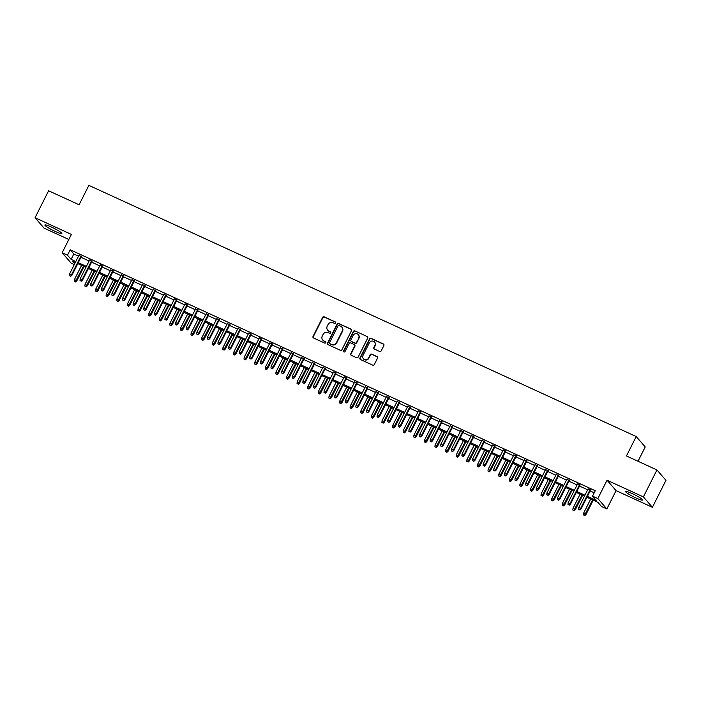 <?xml version="1.0" encoding="UTF-8"?>
<svg xmlns="http://www.w3.org/2000/svg" width="701" height="701" viewBox="0 0 701 701"><rect width="100%" height="100%" fill="white"/><g stroke="black" fill="none" stroke-linecap="round" stroke-linejoin="round"><path stroke-width="1.05" d="M335.604 322.977A0.832 0.797 -40.9 0 0 335.244 321.899L324.186 316.817A1.192 1.139 -40.9 0 0 322.609 317.404L313.032 336.454A1.192 1.139 -40.9 0 0 313.54 337.987L324.598 343.069A0.832 0.797 -40.9 0 0 325.606 341.781A0.832 0.797 -40.9 0 0 325.343 341.58L323.915 340.923A3.82 3.636 -40.9 0 1 322.285 336.007L323.082 334.421A3.82 3.636 -40.9 0 1 328.121 332.563L329.549 333.22A0.832 0.797 -40.9 0 0 330.557 331.932A0.832 0.797 -40.9 0 0 330.294 331.739L328.865 331.082A3.82 3.636 -40.9 0 1 327.236 326.167L328.033 324.581A3.82 3.636 -40.9 0 1 333.071 322.723L334.5 323.38A0.832 0.797 -40.9 0 0 335.604 322.977M335.613 322.25A0.832 0.797 -40.9 0 0 335.49 322.18L324.432 317.097A1.192 1.139 -40.9 0 0 322.854 317.684L313.268 336.734A1.192 1.139 -40.9 0 0 313.303 337.838M325.711 341.93A0.832 0.797 -40.9 0 0 325.588 341.86L323.915 340.923M330.662 332.09A0.832 0.797 -40.9 0 0 330.539 332.02L328.865 331.082M632.197 493.583A9.481 1.148 -153.3 0 0 625.625 491.515A9.481 1.148 -153.3 0 0 636 497.964A9.481 1.148 -153.3 0 0 642.572 500.032A9.481 1.148 -153.3 0 0 632.197 493.583M51.445 227.063A9.481 1.148 -153.3 0 0 44.873 224.995A9.481 1.148 -153.3 0 0 55.239 231.444A9.481 1.148 -153.3 0 0 61.819 233.512A9.481 1.148 -153.3 0 0 51.445 227.063M379.627 351.446A1.192 1.139 -40.9 0 0 381.195 350.868L383.885 345.523A1.192 1.139 -40.9 0 0 383.377 343.981L371.092 338.346A1.192 1.139 -40.9 0 0 369.515 338.925L359.937 357.974A1.192 1.139 -40.9 0 0 360.445 359.517L372.73 365.151A1.192 1.139 -40.9 0 0 374.299 364.573L377.55 358.115A1.192 1.139 -40.9 0 0 377.042 356.581L371.784 354.163A1.192 1.139 -40.9 0 0 370.207 354.75L368.603 357.948A3.19 3.041 -40.9 0 1 363.398 358.763A3.19 3.041 -40.9 0 1 363.03 355.389L369.339 342.85A3.19 3.041 -40.9 0 1 374.536 342.035A3.19 3.041 -40.9 0 1 374.904 345.409L373.852 347.494A1.192 1.139 -40.9 0 0 374.369 349.037L379.627 351.446M656.942 469.95L665.95 480.343L652.394 507.296L643.387 496.904L656.942 469.95L626.449 455.957L636.21 436.548L88.869 185.362L79.108 204.771L48.606 190.777L35.05 217.731L71.379 234.406L62.161 252.728L67.462 255.164L70.179 249.775L595.245 490.735L592.529 496.133L597.839 498.56L606.847 508.961L601.537 506.525L597.892 502.31L586.947 497.289M643.387 496.904L607.057 480.229L597.839 498.56M351.508 330.662A1.192 1.139 -40.9 0 0 350.991 329.128L338.706 323.485A1.192 1.139 -40.9 0 0 337.137 324.064L327.551 343.122A1.192 1.139 -40.9 0 0 328.059 344.655L340.344 350.29A1.192 1.139 -40.9 0 0 341.922 349.711L351.508 330.662M354.899 330.916L367.184 336.559A1.192 1.139 -40.9 0 1 367.692 338.092L358.115 357.142A1.192 1.139 -40.9 0 1 356.537 357.72L351.28 355.311A1.192 1.139 -40.9 0 1 350.772 353.777L354.662 346.049A1.192 1.139 -40.9 0 0 354.145 344.506L350.658 342.912A1.192 1.139 -40.9 0 0 349.089 343.49L345.041 351.534A0.832 0.797 -40.9 0 1 343.683 351.744A0.832 0.797 -40.9 0 1 343.586 350.868L353.322 331.494A1.192 1.139 -40.9 0 1 354.899 330.916L367.184 336.559M35.05 217.731L44.058 228.123L68.821 239.488M81.351 256.548L78.88 255.418M91.954 261.42L89.483 260.29M102.565 266.292L100.094 265.153M113.176 271.156L110.697 270.025M123.779 276.028L121.308 274.888M134.39 280.891L131.919 279.76M144.993 285.763L142.522 284.624M155.604 290.626L153.133 289.495M166.207 295.498L163.736 294.359M176.818 300.361L174.347 299.231M187.421 305.233L184.95 304.094M198.032 310.096L195.561 308.966M208.644 314.968L206.164 313.838M219.247 319.84L216.775 318.701M229.858 324.703L227.387 323.573M240.461 329.575L237.99 328.436M251.072 334.438L248.601 333.308M261.675 339.31L259.204 338.171M272.286 344.173L269.815 343.043M282.889 349.045L280.418 347.906M293.5 353.909L291.029 352.778M304.103 358.781L301.632 357.641M314.714 363.644L312.243 362.513M325.325 368.516L322.846 367.377M335.928 373.379L333.457 372.249M346.539 378.251L344.068 377.12M357.142 383.123L354.671 381.984M367.753 387.986L365.282 386.856M378.356 392.858L375.885 391.719M388.967 397.721L386.496 396.591M399.57 402.593L397.099 401.454M410.181 407.456L407.71 406.326M420.793 412.328L418.313 411.189M431.395 417.191L428.924 416.061M442.007 422.063L439.527 420.924M452.609 426.927L450.138 425.796M463.221 431.798L460.75 430.668M473.823 436.67L471.352 435.531M484.435 441.534L481.964 440.403M495.037 446.406L492.566 445.266M505.649 451.269L503.178 450.138M516.251 456.141L513.78 455.002M526.863 461.004L524.392 459.874M537.474 465.876L534.994 464.737M548.077 470.739L545.606 469.609M558.688 475.611L556.217 474.472M569.291 480.474L566.82 479.344M579.902 485.346L577.431 484.207M70.179 249.775L73.824 253.99L78.512 256.137M80.992 257.276L89.123 261.009M91.594 262.139L99.735 265.872M102.206 267.011L110.337 270.744M112.808 271.874L120.949 275.616M123.42 276.746L131.551 280.479M134.022 281.618L142.163 285.351M144.634 286.481L152.765 290.214M155.236 291.353L163.377 295.086M165.848 296.216L173.979 299.949M176.45 301.088L184.591 304.821M187.062 305.951L195.193 309.684M197.673 310.823L205.805 314.556M208.276 315.687L216.416 319.419M218.887 320.559L227.019 324.291M229.49 325.422L237.63 329.163M240.101 330.294L248.233 334.026M250.704 335.166L258.844 338.898M261.315 340.029L269.447 343.762M271.918 344.901L280.058 348.634M282.529 349.764L290.661 353.497M293.132 354.636L301.272 358.369M303.743 359.499L311.875 363.232M314.355 364.371L322.486 368.104M324.957 369.234L333.098 372.967M335.569 374.106L343.7 377.839M346.171 378.969L354.312 382.702M356.783 383.841L364.914 387.574M367.385 388.704L375.526 392.446M377.997 393.576L386.128 397.309M388.599 398.448L396.74 402.181M399.211 403.312L407.342 407.044M409.822 408.184L417.954 411.916M420.425 413.047L428.565 416.78M431.036 417.919L439.168 421.651M441.639 422.782L449.779 426.515M452.25 427.654L460.382 431.387M462.853 432.517L470.993 436.25M473.464 437.389L481.596 441.122M484.067 442.252L492.207 445.994M494.678 447.124L502.81 450.857M505.281 451.996L513.421 455.729M515.892 456.859L524.024 460.592M526.504 461.731L534.635 465.464M537.106 466.594L545.247 470.327M547.718 471.466L555.849 475.199M558.32 476.329L566.461 480.062M568.932 481.201L577.063 484.934M579.534 486.065L587.675 489.797M590.146 490.937L594.211 492.803M590.505 490.209L588.034 489.079M638.015 461.258L645.218 446.94L636.21 436.548M607.057 480.229L616.065 490.63L652.394 507.296M616.065 490.63L606.847 508.961M74.28 264.557L71.169 263.129L62.161 252.728M587.429 496.326L596.183 500.339L592.529 496.133M67.462 255.164L71.116 259.379L75.804 261.534M78.275 262.665L86.416 266.398M88.887 267.537L97.018 271.269M99.489 272.4L107.63 276.133M110.101 277.272L118.232 281.005M120.703 282.135L128.844 285.868M131.315 287.007L139.446 290.74M141.917 291.87L150.058 295.603M152.529 296.742L160.66 300.475M163.131 301.605L171.272 305.347M173.743 306.477L181.874 310.21M184.354 311.349L192.486 315.082M194.957 316.212L203.097 319.945M205.568 321.084L213.7 324.817M216.171 325.947L224.311 329.68M226.782 330.819L234.914 334.552M237.385 335.683L245.525 339.415M247.996 340.555L256.128 344.287M258.599 345.418L266.739 349.151M269.21 350.29L277.342 354.023M279.813 355.153L287.953 358.894M290.424 360.025L298.556 363.758M301.036 364.897L309.167 368.63M311.638 369.76L319.779 373.493M322.25 374.632L330.381 378.365M332.852 379.495L340.993 383.228M343.464 384.367L351.595 388.1M354.066 389.23L362.207 392.963M364.678 394.102L372.809 397.835M375.28 398.965L383.421 402.698M385.892 403.837L394.023 407.57M396.503 408.701L404.635 412.433M407.106 413.572L415.246 417.305M417.717 418.436L425.849 422.177M428.32 423.308L436.46 427.04M438.931 428.18L447.063 431.912M449.534 433.043L457.674 436.776M460.145 437.915L468.277 441.648M470.748 442.778L478.888 446.511M481.359 447.65L489.491 451.383M491.962 452.513L500.102 456.246M502.573 457.385L510.705 461.118M513.185 462.248L521.316 465.981M523.787 467.12L531.928 470.853M534.399 471.983L542.53 475.725M545.001 476.855L553.142 480.588M555.613 481.727L563.744 485.46M566.215 486.59L574.356 490.323M576.827 491.462L584.958 495.195M75.322 262.498L72.816 261.35L74.77 263.594M584.476 496.159L576.345 492.417M573.874 491.287L565.733 487.554M563.262 486.415L555.131 482.682M552.651 481.552L544.519 477.819M542.048 476.68L533.908 472.947M531.437 471.817L523.305 468.084M520.834 466.945L512.694 463.212M510.223 462.082L502.091 458.349M499.62 457.21L491.48 453.477M489.009 452.347L480.877 448.614M478.406 447.475L470.266 443.742M467.795 442.611L459.663 438.87M457.183 437.739L449.052 434.007M446.581 432.868L438.44 429.135M435.969 428.004L427.838 424.271M425.367 423.132L417.226 419.4M414.755 418.269L406.624 414.536M404.153 413.397L396.012 409.664M393.541 408.534L385.41 404.801M382.939 403.662L374.798 399.929M372.327 398.799L364.196 395.066M361.725 393.927L353.584 390.194M351.113 389.064L342.982 385.331M340.502 384.192L332.37 380.459M329.899 379.329L321.759 375.587M319.288 374.457L311.156 370.724M308.685 369.585L300.545 365.852M298.074 364.722L289.942 360.989M287.471 359.85L279.331 356.117M276.86 354.986L268.728 351.254M266.257 350.114L258.117 346.382M255.646 345.251L247.514 341.518M245.043 340.379L236.903 336.646M234.432 335.516L226.3 331.783M223.821 330.644L215.689 326.911M213.218 325.781L205.078 322.039M202.607 320.909L194.475 317.176M192.004 316.037L183.864 312.304M181.393 311.174L173.261 307.441M170.79 306.302L162.65 302.569M160.179 301.439L152.047 297.706M149.576 296.567L141.436 292.834M138.964 291.704L130.833 287.971M128.353 286.832L120.221 283.099M117.75 281.968L109.61 278.236M107.139 277.097L99.007 273.364M96.536 272.233L88.396 268.501M85.925 267.361L77.793 263.629M73.824 253.99L71.116 259.379M327.805 330.337A3.82 3.636 -40.9 0 0 329.111 331.363M322.854 340.178A3.82 3.636 -40.9 0 0 324.16 341.203M351.473 329.549A1.192 1.139 -40.9 0 0 351.236 329.409L338.951 323.766A1.192 1.139 -40.9 0 0 337.383 324.344L327.796 343.402A1.192 1.139 -40.9 0 0 327.823 344.506M339.109 325.492A0.832 0.797 -40.9 0 0 338.005 325.904L329.593 342.623A0.832 0.797 -40.9 0 0 329.952 343.7L331.459 344.393A3.82 3.636 -40.9 0 0 336.498 342.535L342.246 331.1A3.82 3.636 -40.9 0 0 340.616 326.184L339.109 325.492M341.922 327.218A3.82 3.636 -40.9 0 1 342.491 331.38L336.743 342.815A3.82 3.636 -40.9 0 1 331.704 344.673L330.197 343.981M354.627 344.936A1.192 1.139 -40.9 0 1 354.899 346.329L351.017 354.058A1.192 1.139 -40.9 0 0 351.043 355.162M355.144 331.196A1.192 1.139 -40.9 0 0 353.567 331.775L343.832 351.148A0.832 0.797 -40.9 0 0 343.823 351.876M358.693 338.031A3.19 3.041 -40.9 0 0 358.316 334.657A3.19 3.041 -40.9 0 0 353.12 335.472L350.894 339.889A1.192 1.139 -40.9 0 0 351.403 341.431L354.89 343.026A1.192 1.139 -40.9 0 0 356.467 342.447L358.93 338.311A3.19 3.041 -40.9 0 0 358.439 334.806M351.175 341.282A1.192 1.139 -40.9 0 0 351.648 341.711L351.403 341.431M358.93 338.311L356.713 342.728A1.192 1.139 -40.9 0 1 355.135 343.306L351.648 341.711M374.649 342.184A3.19 3.041 -40.9 0 1 375.149 345.689L374.097 347.775A1.192 1.139 -40.9 0 0 374.132 348.888M363.53 358.894A3.19 3.041 -40.9 0 0 368.84 358.229L368.603 357.948M377.524 357.011A1.192 1.139 -40.9 0 0 377.287 356.862L372.029 354.443A1.192 1.139 -40.9 0 0 370.452 355.03L368.84 358.229M383.859 344.41A1.192 1.139 -40.9 0 0 383.622 344.27L371.337 338.627A1.192 1.139 -40.9 0 0 369.76 339.205L360.174 358.255A1.192 1.139 -40.9 0 0 360.209 359.368M74.28 281.215L75.577 281.977L74.28 281.215L74.464 279.506L76.803 280.882L84.041 266.494M75.34 281.697L83.48 266.24M74.464 279.506L81.57 265.364M76.803 280.882L75.577 281.977M70.468 276.08L69.408 275.589L70.713 276.36L71.502 274.757L69.592 273.881L79.055 255.076M80.957 255.953L71.502 274.757L71.94 275.265L81.526 256.207M70.713 276.36L71.94 275.265M69.592 273.881L69.408 275.589M84.882 286.078L86.188 286.849L84.882 286.078L85.066 284.369L87.415 285.754L94.653 271.366M85.943 286.569L94.092 271.103M85.066 284.369L92.181 270.227M87.415 285.754L86.188 286.849M95.494 290.95L96.799 291.712L95.494 290.95L95.678 289.241L98.017 290.617L105.255 276.229M96.554 291.432L104.694 275.975M95.678 289.241L102.784 275.099M98.017 290.617L96.799 291.712M106.096 295.813L107.402 296.584L106.096 295.813L106.28 294.105L108.629 295.489L115.867 281.101M107.157 296.304L115.306 280.847M106.28 294.105L113.396 279.971M108.629 295.489L107.402 296.584M116.708 300.685L118.013 301.448L116.708 300.685L116.892 298.976L119.24 300.361L126.469 285.973M117.768 301.167L125.908 285.71M116.892 298.976L123.998 284.834M119.24 300.361L118.013 301.448M81.079 280.952L80.019 280.461L81.316 281.232L82.105 279.629L80.194 278.753L89.658 259.94M91.568 260.816L82.105 279.629L82.543 280.137L92.129 261.079M81.316 281.232L82.543 280.137M80.194 278.753L80.019 280.461M91.682 285.815L90.622 285.333L91.927 286.096L92.716 284.501L90.806 283.625L100.269 264.812M102.18 265.688L92.716 284.501L93.154 285L102.74 265.942M91.927 286.096L93.154 285M90.806 283.625L90.622 285.333M102.293 290.687L101.233 290.196L102.53 290.968L103.319 289.364L101.417 288.488L110.872 269.675M112.782 270.551L103.319 289.364L103.757 289.872L113.343 270.814M102.53 290.968L103.757 289.872M101.417 288.488L101.233 290.196M112.896 295.55L111.836 295.068L113.141 295.831L113.93 294.236L112.02 293.36L121.483 274.547M123.394 275.423L113.93 294.236L114.368 294.735L123.954 275.677M113.141 295.831L114.368 294.735M112.02 293.36L111.836 295.068M127.31 305.548L128.616 306.319L127.31 305.548L127.494 303.84L129.843 305.224L137.081 290.836M128.371 306.039L136.52 290.582M127.494 303.84L134.61 289.706M129.843 305.224L128.616 306.319M123.507 300.422L122.447 299.932L123.753 300.703L124.541 299.099L122.631 298.223L132.086 279.419M133.996 280.295L124.541 299.099L124.98 299.607L134.557 280.549M123.753 300.703L124.98 299.607M122.631 298.223L122.447 299.932M137.922 310.42L139.227 311.191L137.922 310.42L138.106 308.712L140.454 310.096L147.692 295.708M138.982 310.902L147.122 295.445M138.106 308.712L145.212 294.569M140.454 310.096L139.227 311.191M148.524 315.284L149.83 316.055L148.524 315.284L148.708 313.575L151.057 314.959L158.295 300.571M149.585 315.774L157.734 300.317M148.708 313.575L155.824 299.441M151.057 314.959L149.83 316.055M159.136 320.155L160.441 320.927L159.136 320.155L159.32 318.447L161.668 319.831L168.906 305.443M160.196 320.646L168.336 305.18M159.32 318.447L166.435 304.304M161.668 319.831L160.441 320.927M169.747 325.027L171.044 325.79L169.747 325.027L169.922 323.319L172.271 324.694L179.509 310.306M170.807 325.509L178.948 310.052M169.922 323.319L177.038 309.176M172.271 324.694L171.044 325.79M180.35 329.891L181.655 330.662L180.35 329.891L180.534 328.182L182.882 329.566L190.12 315.178M181.41 330.381L189.559 314.915M180.534 328.182L187.649 314.039M182.882 329.566L181.655 330.662M134.11 305.285L133.05 304.804L134.355 305.566L135.144 303.971L133.234 303.095L142.697 284.282M144.608 285.158L135.144 303.971L135.582 304.471L145.168 285.421M134.355 305.566L135.582 304.471M133.234 303.095L133.05 304.804M144.721 310.157L143.661 309.667L144.967 310.438L145.755 308.834L143.845 307.958L153.3 289.154M155.21 290.03L145.755 308.834L146.194 309.343L155.78 290.284M144.967 310.438L146.194 309.343M143.845 307.958L143.661 309.667M155.324 315.021L154.264 314.539L155.569 315.301L156.358 313.706L154.448 312.83L163.911 294.017M165.822 294.893L156.358 313.706L156.796 314.206L166.382 295.156M155.569 315.301L156.796 314.206M154.448 312.83L154.264 314.539M165.935 319.893L164.875 319.402L166.181 320.173L166.969 318.569L165.059 317.693L174.523 298.889M176.424 299.765L166.969 318.569L167.408 319.078L176.994 300.019M166.181 320.173L167.408 319.078M165.059 317.693L164.875 319.402M176.547 324.756L175.478 324.274L176.783 325.036L177.572 323.441L175.662 322.565L185.125 303.752M187.036 304.628L177.572 323.441L178.01 323.95L187.596 304.891M176.783 325.036L178.01 323.95M175.662 322.565L175.478 324.274M190.961 334.763L192.258 335.525L190.961 334.763L191.145 333.054L193.485 334.43L200.723 320.042M192.021 335.244L200.162 319.787M191.145 333.054L198.252 318.911M193.485 334.43L192.258 335.525M187.149 329.628L186.089 329.137L187.395 329.908L188.183 328.305L186.273 327.428L195.737 308.624M197.647 309.5L188.183 328.305L188.622 328.813L198.208 309.754M187.395 329.908L188.622 328.813M186.273 327.428L186.089 329.137M201.564 339.626L202.869 340.397L201.564 339.626L201.748 337.917L204.096 339.302L211.334 324.913M202.624 340.116L210.773 324.651M201.748 337.917L208.863 323.774M204.096 339.302L202.869 340.397M197.761 334.491L196.701 334.009L197.997 334.78L198.786 333.177L196.885 332.3L206.339 313.487M208.25 314.363L198.786 333.177L199.224 333.685L208.81 314.626M197.997 334.78L199.224 333.685M196.885 332.3L196.701 334.009M212.175 344.498L213.481 345.26L212.175 344.498L212.359 342.789L214.708 344.165L221.937 329.777M213.235 344.98L221.376 329.523M212.359 342.789L219.466 328.646M214.708 344.165L213.481 345.26M208.363 339.363L207.303 338.872L208.609 339.643L209.397 338.04L207.487 337.163L216.951 318.359M218.861 319.235L209.397 338.04L209.836 338.548L219.422 319.49M208.609 339.643L209.836 338.548M207.487 337.163L207.303 338.872M222.778 349.361L224.083 350.132L222.778 349.361L222.962 347.652L225.31 349.037L232.548 334.649M223.838 349.852L231.987 334.386M222.962 347.652L230.077 333.51M225.31 349.037L224.083 350.132M218.975 344.235L217.915 343.744L219.22 344.515L220.009 342.912L218.099 342.035L227.553 323.222M229.464 324.099L220.009 342.912L220.447 343.42L230.024 324.361M219.22 344.515L220.447 343.42M218.099 342.035L217.915 343.744M233.389 354.233L234.695 354.995L233.389 354.233L233.573 352.524L235.922 353.9L243.151 339.512M234.449 354.715L242.59 339.258M233.573 352.524L240.68 338.381M235.922 353.9L234.695 354.995M229.577 349.098L228.517 348.616L229.823 349.378L230.611 347.784L228.701 346.907L238.165 328.094M240.075 328.971L230.611 347.784L231.05 348.283L240.636 329.225M229.823 349.378L231.05 348.283M228.701 346.907L228.517 348.616M243.992 359.096L245.297 359.867L243.992 359.096L244.176 357.387L246.524 358.772L253.762 344.384M245.052 359.587L253.201 344.13M244.176 357.387L251.291 343.253M246.524 358.772L245.297 359.867M240.189 353.97L239.129 353.479L240.434 354.25L241.223 352.647L239.313 351.771L248.767 332.957M250.678 333.834L241.223 352.647L241.661 353.155L251.238 334.097M240.434 354.25L241.661 353.155M239.313 351.771L239.129 353.479M254.603 363.968L255.909 364.73L254.603 363.968L254.787 362.259L257.136 363.644L264.373 349.256M255.663 364.45L263.804 348.993M254.787 362.259L261.894 348.117M257.136 363.644L255.909 364.73M265.206 368.831L266.511 369.602L265.206 368.831L265.39 367.122L267.738 368.507L274.976 354.119M266.275 369.322L274.415 353.865M265.39 367.122L272.505 352.989M267.738 368.507L266.511 369.602M275.817 373.703L277.123 374.474L275.817 373.703L276.001 371.994L278.35 373.379L285.587 358.991M276.877 374.185L285.018 358.728M276.001 371.994L283.116 357.852M278.35 373.379L277.123 374.474M286.429 378.566L287.725 379.337L286.429 378.566L286.604 376.858L288.952 378.242L296.19 363.854M287.489 379.057L295.629 363.6M286.604 376.858L293.719 362.724M288.952 378.242L287.725 379.337M297.031 383.438L298.337 384.209L297.031 383.438L297.215 381.73L299.564 383.114L306.801 368.726M298.091 383.929L306.241 368.463M297.215 381.73L304.33 367.587M299.564 383.114L298.337 384.209M307.643 388.31L308.939 389.073L307.643 388.31L307.827 386.601L310.166 387.977L317.404 373.589M308.703 388.792L316.843 373.335M307.827 386.601L314.933 372.459M310.166 387.977L308.939 389.073M318.245 393.173L319.551 393.944L318.245 393.173L318.429 391.465L320.778 392.849L328.015 378.461M319.305 393.664L327.455 378.198M318.429 391.465L325.544 377.322M320.778 392.849L319.551 393.944M328.857 398.045L330.162 398.808L328.857 398.045L329.041 396.337L331.389 397.712L338.618 383.324M329.917 398.527L338.057 383.07M329.041 396.337L336.147 382.194M331.389 397.712L330.162 398.808M339.459 402.909L340.765 403.68L339.459 402.909L339.643 401.2L341.992 402.584L349.229 388.196M340.52 403.399L348.669 387.933M339.643 401.2L346.758 387.057M341.992 402.584L340.765 403.68M350.071 407.78L351.376 408.543L350.071 407.78L350.255 406.072L352.603 407.447L359.832 393.059M351.131 408.262L359.271 392.805M350.255 406.072L357.361 391.929M352.603 407.447L351.376 408.543M360.673 412.644L361.979 413.415L360.673 412.644L360.857 410.935L363.206 412.319L370.443 397.931M361.734 413.134L369.883 397.677M360.857 410.935L367.972 396.801M363.206 412.319L361.979 413.415M371.285 417.516L372.59 418.278L371.285 417.516L371.469 415.807L373.817 417.191L381.055 402.803M372.345 417.998L380.485 402.54M371.469 415.807L378.575 401.664M373.817 417.191L372.59 418.278M381.887 422.379L383.193 423.15L381.887 422.379L382.071 420.67L384.42 422.055L391.657 407.667M382.956 422.869L391.097 407.412M382.071 420.67L389.186 406.536M384.42 422.055L383.193 423.15M392.499 427.251L393.804 428.022L392.499 427.251L392.683 425.542L395.031 426.927L402.269 412.538M393.559 427.733L401.699 412.276M392.683 425.542L399.798 411.399M395.031 426.927L393.804 428.022M403.11 432.114L404.407 432.885L403.11 432.114L403.294 430.405L405.634 431.79L412.871 417.402M404.17 432.605L412.311 417.148M403.294 430.405L410.4 416.271M405.634 431.79L404.407 432.885M413.713 436.986L415.018 437.757L413.713 436.986L413.897 435.277L416.245 436.662L423.483 422.274M414.773 437.477L422.922 422.011M413.897 435.277L421.012 421.135M416.245 436.662L415.018 437.757M424.324 441.858L425.63 442.62L424.324 441.858L424.508 440.149L426.856 441.525L434.085 427.137M425.384 442.34L433.525 426.883M424.508 440.149L431.614 426.006M426.856 441.525L425.63 442.62M434.927 446.721L436.232 447.492L434.927 446.721L435.111 445.012L437.459 446.397L444.697 432.009M435.987 447.212L444.136 431.746M435.111 445.012L442.226 430.87M437.459 446.397L436.232 447.492M250.792 358.833L249.731 358.351L251.037 359.114L251.825 357.519L249.915 356.643L259.379 337.829M261.289 338.706L251.825 357.519L252.264 358.018L261.85 338.96M251.037 359.114L252.264 358.018M249.915 356.643L249.731 358.351M261.403 363.705L260.343 363.214L261.648 363.985L262.437 362.382L260.527 361.506L269.981 342.701M271.892 343.578L262.437 362.382L262.875 362.89L272.461 343.832M261.648 363.985L262.875 362.89M260.527 361.506L260.343 363.214M272.006 368.568L270.945 368.086L272.251 368.849L273.04 367.254L271.129 366.378L280.593 347.565M282.503 348.441L273.04 367.254L273.478 367.753L283.064 348.704M272.251 368.849L273.478 367.753M271.129 366.378L270.945 368.086M282.617 373.44L281.557 372.95L282.862 373.721L283.651 372.117L281.741 371.241L291.204 352.437M293.106 353.313L283.651 372.117L284.089 372.625L293.675 353.567M282.862 373.721L284.089 372.625M281.741 371.241L281.557 372.95M293.228 378.303L292.168 377.821L293.465 378.584L294.254 376.989L292.343 376.113L301.807 357.3M303.717 358.176L294.254 376.989L294.692 377.497L304.278 358.439M293.465 378.584L294.692 377.497M292.343 376.113L292.168 377.821M303.831 383.175L302.771 382.685L304.076 383.456L304.865 381.852L302.955 380.976L312.418 362.172M314.328 363.048L304.865 381.852L305.303 382.36L314.889 363.302M304.076 383.456L305.303 382.36M302.955 380.976L302.771 382.685M314.442 388.039L313.382 387.557L314.679 388.328L315.468 386.724L313.566 385.848L323.021 367.035M324.931 367.911L315.468 386.724L315.906 387.232L325.492 368.174M314.679 388.328L315.906 387.232M313.566 385.848L313.382 387.557M325.045 392.91L323.985 392.42L325.29 393.191L326.079 391.587L324.169 390.711L333.632 371.907M335.542 372.783L326.079 391.587L326.517 392.096L336.103 373.037M325.29 393.191L326.517 392.096M324.169 390.711L323.985 392.42M335.656 397.782L334.596 397.292L335.902 398.063L336.69 396.459L334.78 395.583L344.235 376.77M346.145 377.646L336.69 396.459L337.128 396.968L346.706 377.909M335.902 398.063L337.128 396.968M334.78 395.583L334.596 397.292M346.259 402.646L345.199 402.164L346.504 402.926L347.293 401.331L345.383 400.455L354.846 381.642M356.756 382.518L347.293 401.331L347.731 401.831L357.317 382.772M346.504 402.926L347.731 401.831M345.383 400.455L345.199 402.164M356.87 407.518L355.81 407.027L357.116 407.798L357.904 406.194L355.994 405.318L365.449 386.505M367.359 387.381L357.904 406.194L358.342 406.703L367.92 387.644M357.116 407.798L358.342 406.703M355.994 405.318L355.81 407.027M367.473 412.381L366.413 411.899L367.718 412.661L368.507 411.066L366.597 410.19L376.06 391.377M377.97 392.253L368.507 411.066L368.945 411.566L378.531 392.507M367.718 412.661L368.945 411.566M366.597 410.19L366.413 411.899M378.084 417.253L377.024 416.762L378.33 417.533L379.118 415.93L377.208 415.053L386.663 396.249M388.573 397.125L379.118 415.93L379.556 416.438L389.143 397.379M378.33 417.533L379.556 416.438M377.208 415.053L377.024 416.762M388.696 422.116L387.627 421.634L388.932 422.396L389.721 420.802L387.811 419.925L397.274 401.112M399.184 401.988L389.721 420.802L390.159 421.301L399.745 402.251M388.932 422.396L390.159 421.301M387.811 419.925L387.627 421.634M399.298 426.988L398.238 426.497L399.544 427.268L400.332 425.665L398.422 424.788L407.886 405.984M409.787 406.86L400.332 425.665L400.77 426.173L410.357 407.115M399.544 427.268L400.77 426.173M398.422 424.788L398.238 426.497M409.91 431.851L408.849 431.369L410.146 432.131L410.935 430.537L409.025 429.66L418.488 410.847M420.398 411.724L410.935 430.537L411.373 431.036L420.959 411.986M410.146 432.131L411.373 431.036M409.025 429.66L408.849 431.369M420.512 436.723L419.452 436.232L420.758 437.003L421.546 435.4L419.636 434.524L429.1 415.719M431.01 416.596L421.546 435.4L421.984 435.908L431.571 416.85M420.758 437.003L421.984 435.908M419.636 434.524L419.452 436.232M431.124 441.586L430.063 441.104L431.369 441.867L432.149 440.272L430.248 439.396L439.702 420.582M441.612 421.459L432.149 440.272L432.587 440.78L442.173 421.722M431.369 441.867L432.587 440.78M430.248 439.396L430.063 441.104M445.538 451.593L446.844 452.355L445.538 451.593L445.722 449.884L448.07 451.26L455.3 436.872M446.598 452.075L454.739 436.618M445.722 449.884L452.828 435.742M448.07 451.26L446.844 452.355M456.141 456.456L457.446 457.227L456.141 456.456L456.325 454.747L458.673 456.132L465.911 441.744M457.201 456.947L465.35 441.481M456.325 454.747L463.44 440.605M458.673 456.132L457.446 457.227M466.752 461.328L468.058 462.09L466.752 461.328L466.936 459.619L469.284 460.995L476.522 446.607M467.812 461.81L475.953 446.353M466.936 459.619L474.042 445.477M469.284 460.995L468.058 462.09M477.355 466.191L478.66 466.962L477.355 466.191L477.539 464.483L479.887 465.867L487.125 451.479M478.415 466.682L486.564 451.216M477.539 464.483L484.654 450.34M479.887 465.867L478.66 466.962M487.966 471.063L489.272 471.826L487.966 471.063L488.15 469.355L490.498 470.73L497.736 456.342M489.026 471.545L497.167 456.088M488.15 469.355L495.265 455.212M490.498 470.73L489.272 471.826M498.577 475.926L499.874 476.698L498.577 475.926L498.753 474.218L501.101 475.602L508.339 461.214M499.638 476.417L507.778 460.96M498.753 474.218L505.868 460.084M501.101 475.602L499.874 476.698M509.18 480.798L510.486 481.561L509.18 480.798L509.364 479.09L511.712 480.474L518.95 466.086M510.24 481.28L518.389 465.823M509.364 479.09L516.479 464.947M511.712 480.474L510.486 481.561M519.792 485.662L521.088 486.433L519.792 485.662L519.976 483.953L522.315 485.337L529.553 470.949M520.852 486.152L528.992 470.695M519.976 483.953L527.082 469.819M522.315 485.337L521.088 486.433M530.394 490.534L531.7 491.305L530.394 490.534L530.578 488.825L532.926 490.209L540.164 475.821M531.454 491.015L539.604 475.558M530.578 488.825L537.693 474.682M532.926 490.209L531.7 491.305M541.006 495.397L542.311 496.168L541.006 495.397L541.19 493.688L543.538 495.072L550.767 480.684M542.066 495.887L550.206 480.43M541.19 493.688L548.296 479.554M543.538 495.072L542.311 496.168M441.726 446.458L440.666 445.967L441.972 446.739L442.76 445.135L440.85 444.259L450.314 425.454M452.224 426.331L442.76 445.135L443.198 445.643L452.785 426.585M441.972 446.739L443.198 445.643M440.85 444.259L440.666 445.967M452.338 451.321L451.278 450.839L452.583 451.61L453.372 450.007L451.462 449.131L460.916 430.318M462.826 431.194L453.372 450.007L453.81 450.515L463.387 431.457M452.583 451.61L453.81 450.515M451.462 449.131L451.278 450.839M462.94 456.193L461.88 455.703L463.186 456.474L463.974 454.87L462.064 453.994L471.528 435.19M473.438 436.066L463.974 454.87L464.412 455.378L473.999 436.32M463.186 456.474L464.412 455.378M462.064 453.994L461.88 455.703M473.552 461.065L472.492 460.575L473.797 461.346L474.586 459.742L472.676 458.866L482.13 440.053M484.04 440.929L474.586 459.742L475.024 460.25L484.61 441.192M473.797 461.346L475.024 460.25M472.676 458.866L472.492 460.575M484.154 465.928L483.094 465.446L484.4 466.209L485.188 464.614L483.278 463.738L492.742 444.925M494.652 445.801L485.188 464.614L485.627 465.113L495.213 446.055M484.4 466.209L485.627 465.113M483.278 463.738L483.094 465.446M494.766 470.8L493.706 470.31L495.011 471.081L495.8 469.477L493.89 468.601L503.353 449.788M505.255 450.664L495.8 469.477L496.238 469.985L505.824 450.927M495.011 471.081L496.238 469.985M493.89 468.601L493.706 470.31M505.377 475.664L504.317 475.182L505.614 475.944L506.402 474.349L504.492 473.473L513.956 454.66M515.866 455.536L506.402 474.349L506.841 474.849L516.427 455.79M505.614 475.944L506.841 474.849M504.492 473.473L504.317 475.182M515.98 480.535L514.92 480.045L516.225 480.816L517.014 479.212L515.104 478.336L524.567 459.532M526.477 460.408L517.014 479.212L517.452 479.721L527.038 460.662M516.225 480.816L517.452 479.721M515.104 478.336L514.92 480.045M526.591 485.399L525.531 484.917L526.828 485.679L527.616 484.084L525.715 483.208L535.17 464.395M537.08 465.271L527.616 484.084L528.055 484.584L537.641 465.534M526.828 485.679L528.055 484.584M525.715 483.208L525.531 484.917M537.194 490.271L536.134 489.78L537.439 490.551L538.228 488.947L536.318 488.071L545.781 469.267M547.691 470.143L538.228 488.947L538.666 489.456L548.252 470.397M537.439 490.551L538.666 489.456M536.318 488.071L536.134 489.78M551.608 500.269L552.914 501.04L551.608 500.269L551.792 498.56L554.14 499.944L561.378 485.556M552.668 500.759L560.818 485.294M551.792 498.56L558.907 484.417M554.14 499.944L552.914 501.04M547.805 495.134L546.745 494.652L548.051 495.414L548.839 493.819L546.929 492.943L556.384 474.13M558.294 475.006L548.839 493.819L549.277 494.328L558.855 475.269M548.051 495.414L549.277 494.328M546.929 492.943L546.745 494.652M562.22 505.141L563.525 505.903L562.22 505.141L562.404 503.432L564.752 504.808L571.981 490.42M563.28 505.623L571.42 490.165M562.404 503.432L569.51 489.289M564.752 504.808L563.525 505.903M572.822 510.004L574.128 510.775L572.822 510.004L573.006 508.295L575.355 509.68L582.592 495.292M573.882 510.494L582.032 495.029M573.006 508.295L580.121 494.152M575.355 509.68L574.128 510.775M583.434 514.876L584.739 515.638L583.434 514.876L583.618 513.167L585.966 514.543L593.204 500.155M584.494 515.358L592.634 499.901M583.618 513.167L590.724 499.024M585.966 514.543L584.739 515.638M558.408 500.006L557.348 499.515L558.653 500.286L559.442 498.683L557.532 497.806L566.995 479.002M568.905 479.878L559.442 498.683L559.88 499.191L569.466 480.132M558.653 500.286L559.88 499.191M557.532 497.806L557.348 499.515M569.019 504.869L567.959 504.387L569.265 505.158L570.053 503.555L568.143 502.678L577.598 483.865M579.508 484.742L570.053 503.555L570.491 504.063L580.069 485.004M569.265 505.158L570.491 504.063M568.143 502.678L567.959 504.387M579.622 509.741L578.562 509.25L579.867 510.021L580.656 508.418L578.746 507.542L588.209 488.737M590.119 489.613L580.656 508.418L581.094 508.926L590.68 489.868M579.867 510.021L581.094 508.926M578.746 507.542L578.562 509.25"/></g></svg>
